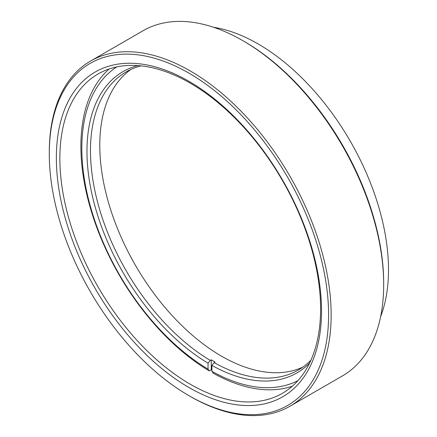 <?xml version="1.0" encoding="UTF-8"?>
<svg xmlns="http://www.w3.org/2000/svg" width="437" height="437" viewBox="0 0 437 437"><rect width="100%" height="100%" fill="white"/><g stroke="black" fill="none" stroke-linecap="round" stroke-linejoin="round"><path stroke-width="0.66" d="M244.032 41.34L242.754 40.603L244.032 41.34A197.497 114.024 60 0 1 383.686 283.225L383.686 284.706A199.31 115.073 -120 0 0 242.754 40.603L242.754 40.603A199.31 115.073 -120 0 0 143.096 30.727L90.568 61.054A199.31 115.073 60 0 1 190.221 70.925A199.31 115.073 60 0 1 320.425 246.561A199.31 115.073 60 0 1 289.873 406.273A199.31 115.073 60 0 1 190.221 396.397L190.221 396.397A199.31 115.073 60 0 1 190.215 396.397M289.873 406.273L342.406 375.946A199.31 115.073 -120 0 0 383.686 284.706M188.942 395.66A197.497 114.024 -120 0 0 328.591 315.033A197.497 114.024 -120 0 0 188.942 73.148A197.497 114.024 -120 0 0 49.288 153.775A197.497 114.024 -120 0 0 188.937 395.66L190.221 396.397L188.937 395.66A197.497 114.024 -120 0 0 188.942 395.66M380.616 316.694A184.359 106.442 -120 0 0 258.125 43.929A184.359 106.442 -120 0 0 213.518 27.263M188.942 387.499A187.5 108.256 60 0 1 56.357 157.855A187.5 108.256 60 0 1 188.942 81.309A187.5 108.256 60 0 1 321.523 310.947A187.5 108.256 60 0 1 188.942 387.499M190.221 83.134A184.359 106.442 -120 0 0 98.041 74A184.359 106.442 -120 0 0 69.783 221.734A184.359 106.442 -120 0 0 190.221 384.194A184.359 106.442 -120 0 0 282.4 393.327A184.359 106.442 -120 0 0 310.663 245.594A184.359 106.442 -120 0 0 190.221 83.134M49.288 153.775L49.288 152.294A199.31 115.073 60 0 1 90.568 61.054M141.069 65.867A172.129 99.379 -120 0 0 126.124 71.914A172.129 99.379 -120 0 0 90.475 150.71A172.129 99.379 -120 0 0 210.268 360.399L208.045 363.158A173.942 100.428 60 0 1 86.974 151.251A173.942 100.428 60 0 1 137.852 65.577M302.781 367.146A172.129 99.379 60 0 1 171.894 315.312A172.129 99.379 60 0 1 99.783 145.335A172.129 99.379 60 0 1 130.903 69.445M292.315 386.215A184.359 106.442 60 0 1 213.174 373.149L211.89 371.324L211.89 365.381L214.108 362.617A172.129 99.379 -120 0 0 298.252 370.052A172.129 99.379 -120 0 0 310.964 360.132M214.108 362.617L215.091 362.049A172.129 99.379 60 0 1 211.251 359.831L211.251 369.817A184.359 106.442 -120 0 0 211.89 370.199M211.251 369.817L209.328 370.926A184.359 106.442 60 0 1 80.889 146.258A184.359 106.442 60 0 1 109.157 68.975M309.604 363.065A173.942 100.428 60 0 1 211.89 365.381M211.89 371.324A181.224 104.629 -120 0 0 297.93 380.649M208.045 363.158L208.045 369.107L209.328 370.926M116.783 66.894A181.224 104.629 -120 0 0 91.923 211.677A181.224 104.629 -120 0 0 208.045 369.107M210.268 360.399L211.251 359.831"/></g></svg>
